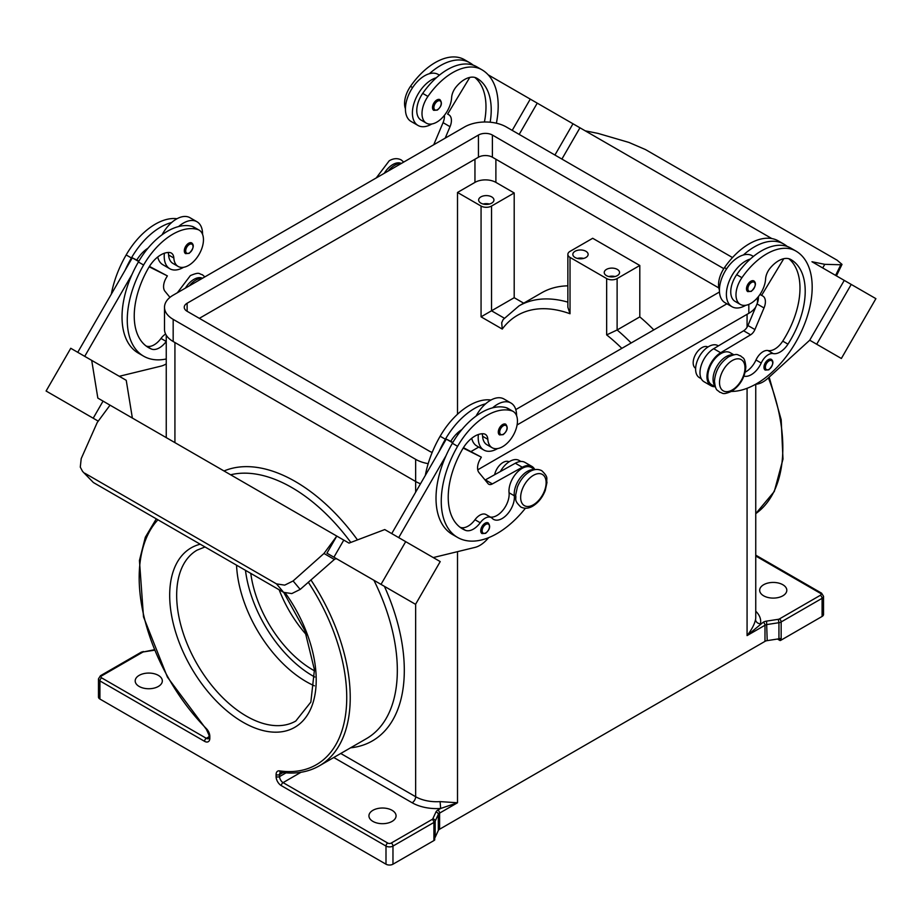<?xml version="1.0" encoding="UTF-8"?>
<svg xmlns="http://www.w3.org/2000/svg" width="922" height="922" viewBox="0 0 922 922"><rect width="100%" height="100%" fill="white"/><g stroke="black" fill="none" stroke-linecap="round" stroke-linejoin="round"><path stroke-width="1.38" d="M490.158 122.211A69.069 39.877 120 0 0 476.916 78.278L476.916 78.278A24.663 14.245 120 0 0 456.056 86.991A12.332 7.122 120 0 0 451.619 97.64A20.964 12.101 -60 0 1 445.718 113.556A20.964 12.101 -60 0 1 426.344 123.145A20.964 12.101 -60 0 1 427.935 96.418A58.351 33.688 -60 0 1 481.849 69.738A78.946 45.581 -60 0 1 496.382 123.202M743.939 376.095A17.264 9.969 120 0 0 761.226 363.014A12.332 7.122 -60 0 1 773.224 353.587A17.264 9.969 120 0 0 787.964 344.148A69.069 39.877 120 0 0 790.903 259.566A24.663 14.245 120 0 0 770.043 268.267A12.332 7.122 120 0 0 765.606 278.917A20.964 12.101 -60 0 1 759.705 294.844A20.964 12.101 -60 0 1 740.331 304.421L735.099 301.402A20.964 12.101 -60 0 1 736.69 274.675A58.351 33.688 -60 0 1 750.358 259.024A27.141 15.662 120 0 0 726.386 294.314A27.141 15.662 120 0 0 732.01 306.738L725.026 302.704A27.141 15.662 -60 0 1 719.414 290.292A27.141 15.662 -60 0 1 743.386 254.991A58.351 33.688 -60 0 1 783.619 243.961L778.387 240.942L783.619 243.961A78.946 45.581 -60 0 1 787.204 246.439M732.01 306.738A27.141 15.662 120 0 0 745.783 305.274M747.765 291.617A6.166 3.561 -60 0 1 746.82 286.673A6.166 3.561 -60 0 1 750.842 281.245A6.166 3.561 -60 0 1 753.931 280.933C756.582 283.192 755.717 286.673 751.338 291.364L747.765 291.617M166.248 341.428A12.332 7.122 120 0 0 166.225 341.463A17.264 9.969 -60 0 1 151.485 349.058A69.069 39.877 -60 0 1 148.546 347.629A69.069 39.877 -60 0 1 148.546 267.864A24.663 14.245 -60 0 1 169.394 252.49A12.332 7.122 -60 0 1 171.308 253.054A12.332 7.122 -60 0 1 173.843 258.01A20.964 12.101 120 0 0 178.142 266.446A20.964 12.101 120 0 0 179.744 267.115A20.964 12.101 120 0 0 199.832 253.031A20.964 12.101 120 0 0 199.117 230.12L193.885 227.1A20.964 12.101 120 0 0 192.283 226.42A58.351 33.688 120 0 0 178.614 226.547A58.351 33.688 120 0 0 138.381 261.998A78.946 45.581 120 0 0 132.042 274.387L84.72 356.341M199.117 230.12A20.964 12.101 120 0 0 197.515 229.451A58.351 33.688 120 0 0 143.613 265.017A78.946 45.581 120 0 0 143.613 356.169A78.946 45.581 120 0 0 166.248 358.981M202.379 278.317A18.498 10.684 120 0 0 189.333 285.855M534.391 469.747A18.498 10.684 120 0 0 520.377 477.688A18.498 10.684 120 0 0 514.292 495.782A17.264 9.969 -60 0 1 507.48 514.038A17.264 9.969 -60 0 1 493.524 519.363A17.264 9.969 -60 0 1 492.21 518.325A12.332 7.122 120 0 0 491.265 517.588A12.332 7.122 120 0 0 480.212 522.751A17.264 9.969 -60 0 1 465.472 530.334A69.069 39.877 -60 0 1 462.533 528.905A69.069 39.877 -60 0 1 462.533 449.141A24.663 14.245 -60 0 1 483.382 433.766A12.332 7.122 -60 0 1 485.295 434.331A12.332 7.122 -60 0 1 487.83 439.298A20.964 12.101 120 0 0 492.129 447.723A20.964 12.101 120 0 0 493.731 448.392A20.964 12.101 120 0 0 513.819 434.308A20.964 12.101 120 0 0 513.105 411.396L507.872 408.377A20.964 12.101 120 0 0 506.27 407.708A58.351 33.688 120 0 0 492.602 407.835A27.141 15.662 -60 0 1 510.961 403.029L503.977 398.995A27.141 15.662 120 0 0 485.629 403.801A58.351 33.688 120 0 0 445.384 439.241A78.946 45.581 120 0 0 439.056 451.642L446.283 439.103L452.644 442.779M476.075 416.053A27.141 15.662 -60 0 1 485.629 403.801M497.58 448.576A27.141 15.662 -60 0 1 483.82 450.028A27.141 15.662 -60 0 1 478.195 437.604A27.141 15.662 -60 0 1 478.38 434.504M510.961 403.029A27.141 15.662 -60 0 1 516.574 415.453A27.141 15.662 -60 0 1 516.574 415.73M502.651 424.535A6.166 3.561 120 0 0 498.629 429.963A6.166 3.561 120 0 0 499.574 434.907L503.147 434.654C507.434 430.966 508.287 427.497 505.74 424.224A6.166 3.561 120 0 0 502.651 424.535M606.48 275.643A7.653 4.414 180 0 1 604.244 272.52A7.653 4.414 180 0 1 608.958 268.44A7.653 4.414 180 0 1 617.291 269.397A7.653 4.414 180 0 1 619.538 272.52A7.653 4.414 180 0 1 614.813 276.6A7.653 4.414 180 0 1 606.48 275.643M615.02 276.554A7.653 4.414 0 0 0 608.762 276.554M575.086 257.515A7.653 4.414 180 0 1 572.839 254.391A7.653 4.414 180 0 1 577.564 250.311A7.653 4.414 180 0 1 585.896 251.268A7.653 4.414 180 0 1 588.132 254.391A7.653 4.414 180 0 1 583.419 258.471A7.653 4.414 180 0 1 575.086 257.515M577.356 258.425A7.653 4.414 180 0 1 583.614 258.425M480.881 203.128A7.653 4.414 180 0 1 478.645 200.016A7.653 4.414 180 0 1 483.37 195.937A7.653 4.414 180 0 1 491.703 196.893A7.653 4.414 180 0 1 493.938 200.016A7.653 4.414 180 0 1 489.225 204.085A7.653 4.414 180 0 1 480.881 203.128M483.163 204.039A7.653 4.414 180 0 1 489.421 204.039M509.117 461.795A12.332 7.122 120 0 0 503.043 462.464A12.332 7.122 120 0 0 494.63 474.738M482.068 433.766A12.332 7.122 -60 0 1 482.598 436.267A20.964 12.101 120 0 0 486.897 444.704L492.129 447.723M482.022 533.584A6.166 3.561 -60 0 1 481.077 528.64A6.166 3.561 -60 0 1 485.11 523.212A6.166 3.561 -60 0 1 488.187 522.901C490.746 526.174 489.882 529.643 485.606 533.331L482.022 533.584M191.753 242.947A6.166 3.561 120 0 0 188.664 243.258A6.166 3.561 120 0 0 184.642 248.686A6.166 3.561 120 0 0 185.587 253.631L189.16 253.377C193.539 248.686 194.404 245.206 191.753 242.947M164.393 253.227A27.141 15.662 120 0 0 164.208 256.328A27.141 15.662 120 0 0 169.832 268.751A27.141 15.662 120 0 0 183.593 267.288M202.586 234.442A27.141 15.662 120 0 0 202.586 234.176A27.141 15.662 120 0 0 196.974 221.753A27.141 15.662 120 0 0 178.614 226.547M169.832 268.751L162.86 264.718A27.141 15.662 -60 0 1 157.731 256.996M291.79 593.584L300.192 589.412L293.104 580.964L284.702 585.136L276.496 583.891L283.584 592.327L291.79 593.584M82.577 471.419L93.387 482.529L82.577 471.419L80.283 467.12L81.205 458.626L97.213 422.541L110.029 405.161L336.795 536.085L326.93 553.177L337.106 559.043A4.933 2.847 120 0 0 334.963 559.112A4.933 2.847 120 0 0 334.363 559.458L300.192 589.412M695.637 368.351A12.332 7.122 -60 0 1 693.863 358.439A12.332 7.122 -60 0 1 701.896 347.652A12.332 7.122 -60 0 1 707.969 346.995M740.331 304.421A20.964 12.101 -60 0 1 741.922 277.695A58.351 33.688 -60 0 1 795.836 251.015L790.603 247.995A58.351 33.688 -60 0 0 750.358 259.024M715.161 386.272A18.498 10.684 -60 0 1 713.144 377.478A18.498 10.684 -60 0 1 733.244 354.935M715.357 386.86L711.657 384.728A18.498 10.684 -60 0 1 707.912 374.459A18.498 10.684 -60 0 1 716.613 356.918A18.498 10.684 -60 0 1 730.166 352.677L733.866 354.809M719.414 290.027A20.964 12.101 -60 0 1 724.485 267.622A58.351 33.688 -60 0 1 778.387 240.942L783.619 243.961M701.25 378.712L699.452 377.674A18.498 10.684 -60 0 1 695.707 367.405A18.498 10.684 -60 0 1 704.396 349.864A18.498 10.684 -60 0 1 717.95 345.623L718.399 345.888M765.237 370.079A6.166 3.561 -60 0 1 764.292 365.135A6.166 3.561 -60 0 1 768.326 359.695A6.166 3.561 -60 0 1 771.403 359.396C774.054 361.655 773.189 365.124 768.821 369.814L765.237 370.079M436.855 99.968A6.166 3.561 -60 0 1 439.944 99.657C442.491 102.93 441.626 106.399 437.351 110.087L433.778 110.34A6.166 3.561 -60 0 1 432.833 105.396A6.166 3.561 -60 0 1 436.855 99.968M431.796 123.997A27.141 15.662 -60 0 1 418.023 125.461A27.141 15.662 -60 0 1 412.399 113.037A27.141 15.662 -60 0 1 436.371 77.736A58.351 33.688 -60 0 1 476.616 66.718L481.849 69.738L476.616 66.718M418.023 125.461L411.039 121.427A27.141 15.662 120 0 1 405.426 109.003A27.141 15.662 120 0 1 429.398 73.714A27.141 15.662 -60 0 1 438.18 74.428L439.414 75.143M578.221 126.798L585.205 130.82L598.021 133.402L628.896 142.426L645.504 149.583L837.13 260.211L842.017 264.407L840.795 264.764L835.597 275.401M236.539 565.174A98.677 56.968 -120 0 0 306.219 681.646A98.677 56.968 -120 0 0 314.414 685.818M279.159 589.78A88.812 51.275 -120 0 0 306.507 634.935M250.772 573.392A88.812 51.275 -120 0 0 312.731 669.833A88.812 51.275 -120 0 0 314.517 670.836M392.092 810.323A13.565 7.837 180 0 1 396.068 815.855A13.565 7.837 180 0 1 387.701 823.092A13.565 7.837 180 0 1 372.914 821.398A13.565 7.837 180 0 1 368.938 815.855A13.565 7.837 180 0 1 377.305 808.617A13.565 7.837 180 0 1 392.092 810.323M158.354 675.365A13.565 7.837 180 0 1 162.33 680.909A13.565 7.837 180 0 1 153.951 688.146A13.565 7.837 180 0 1 139.164 686.452A13.565 7.837 180 0 1 135.188 680.909A13.565 7.837 180 0 1 143.567 673.671A13.565 7.837 180 0 1 158.354 675.365M567.86 302.139A149.249 86.172 -120 0 0 558.686 300.019A149.249 86.172 -120 0 0 518.948 305.92L541.629 292.827A149.249 86.172 60 0 1 567.86 285.843M518.948 305.92L503.147 319.554L501.706 322.712L502.248 329.062A141.85 81.897 60 0 1 570.027 313.745L570.027 257.411L606.653 278.571L606.653 334.893L617.118 329.984L639.799 316.891A149.249 86.172 60 0 1 653.813 329.892M457.508 414.243L457.508 192.456L481.065 206.055L481.065 316.834L514.199 297.702L523.696 303.177M763.647 595.808A13.565 7.837 180 0 1 759.67 590.264A13.565 7.837 180 0 1 768.049 583.027A13.565 7.837 180 0 1 782.836 584.732A13.565 7.837 180 0 1 786.812 590.264A13.565 7.837 180 0 1 778.433 597.502A13.565 7.837 180 0 1 763.647 595.808M308.282 582.197A146.782 84.743 60 0 1 345.404 715.91A146.782 84.743 60 0 1 279.493 770.873A7.399 4.276 -120 0 0 276.093 774.572L276.093 776.578A7.399 4.276 -120 0 0 281.325 785.648L385.995 846.073L385.995 864.202L99.91 699.037A4.933 2.847 0 0 1 98.47 697.02L98.47 678.892A4.933 2.847 0 0 0 99.91 680.909L204.58 741.334A7.399 4.276 -120 0 0 209.813 738.315L209.813 736.298A7.399 4.276 -120 0 0 206.424 728.68A146.782 84.743 60 0 1 157.927 519.789M385.995 864.202A4.933 2.847 0 0 0 389.476 865.032A4.933 2.847 0 0 0 392.968 864.202L392.968 846.073A2.466 1.429 -120 0 0 392.461 844.356A2.466 1.429 -120 0 0 391.228 843.054A2.466 1.429 180 0 1 387.736 843.054L283.077 782.628L300.987 772.279M387.736 843.054A2.466 1.429 -60 0 0 386.502 844.356A2.466 1.429 -60 0 0 385.995 846.073A4.933 2.847 0 0 0 389.476 846.903A4.933 2.847 0 0 0 392.968 846.073L433.905 822.447L433.905 840.576A4.933 2.847 0 0 0 434.688 839.977A4.933 2.847 0 0 0 434.711 839.954L434.711 837.948A4.933 2.847 0 0 0 435.172 837.28L438.319 830.503A4.933 2.847 180 0 1 438.814 829.812A4.933 2.847 180 0 1 439.598 829.224L439.598 813.112L457.508 802.762L440.658 808.467L440.082 801.61A29.608 17.092 180 0 1 415.649 796.723A4.933 2.847 -60 0 1 414.623 800.158A4.933 2.847 -60 0 1 412.157 802.762A34.54 19.938 0 0 0 440.658 808.467L437.858 810.092A7.399 4.276 0 0 0 435.945 812.005L432.798 818.782A2.466 1.429 180 0 1 432.153 819.416L391.228 843.054M209.813 736.298A2.466 1.429 0 0 1 209.087 735.295L208.787 738.557A4.933 2.847 60 0 1 206.321 738.315L101.662 677.889A2.466 1.429 180 0 1 101.662 675.872L142.587 652.246A2.466 1.429 -120 0 0 141.354 652.119L100.429 675.745L98.47 678.892M755.752 555.159L821.571 593.169A2.466 1.429 120 0 0 820.338 593.284A2.466 1.429 180 0 1 820.338 595.301A2.466 1.429 -120 0 1 821.571 596.603A2.466 1.429 -120 0 1 822.09 598.32L781.153 621.958A4.933 2.847 0 0 1 780.139 622.408A4.933 2.847 0 0 1 778.94 622.696L778.94 638.808A4.933 2.847 0 0 0 780.093 638.531L780.093 640.548A4.933 2.847 0 0 0 780.139 640.536A4.933 2.847 0 0 0 781.153 640.087L781.153 621.958A2.466 1.429 -120 0 0 780.646 620.241A2.466 1.429 -120 0 0 779.413 618.939A2.466 1.429 180 0 1 778.306 619.307L778.94 622.696L767.196 624.505A4.933 2.847 180 0 0 766.009 624.793A4.933 2.847 180 0 0 764.983 625.243L764.983 641.366A4.933 2.847 180 0 1 766.009 640.905A4.933 2.847 180 0 1 767.196 640.629L766.562 621.117A7.399 4.276 0 0 0 763.243 622.223L747.074 635.592L764.983 625.243A2.466 1.429 -120 0 0 764.476 623.526A2.466 1.429 -120 0 0 763.243 622.223M823.53 614.444L823.53 596.315A4.933 2.847 0 0 1 822.09 598.32L822.09 616.449A4.933 2.847 0 0 0 823.53 614.444M755.752 611.217A34.54 19.938 0 0 1 760.443 623.848A4.933 3.999 11.6 0 1 755.544 619.48C754.507 624.344 751.684 629.714 747.074 635.592L747.074 388.3M457.508 551.656L457.508 802.762L440.082 801.61M781.153 640.087L822.09 616.449M778.94 638.808L767.196 640.629M764.983 641.366L439.598 829.224M433.905 840.576L392.968 864.202M780.093 640.548L777.465 639.038M457.508 435.253L457.508 432.937M639.799 316.891L639.799 265.478L592.696 238.279L570.027 251.372A7.399 4.276 0 0 0 567.86 254.391L567.86 307.233L570.027 313.745M457.508 192.456L474.957 182.383A14.798 8.54 180 0 1 495.886 182.383L514.199 192.963L514.199 297.702M567.86 254.391A7.399 4.276 0 0 0 570.027 257.411M481.065 206.055A7.399 4.276 0 0 0 491.53 206.055L514.199 192.963M639.799 265.478L617.118 278.571A7.399 4.276 180 0 1 606.653 278.571M822.701 267.945L824.787 264.326L840.795 264.764M824.787 264.326L811.971 261.744L828.809 271.471M585.205 130.82L771.829 238.568M755.66 384.243L755.971 384.22A24.663 14.245 120 0 0 767.934 378.274L809.723 340.218L844.252 280.392L811.971 261.744M579.95 127.801L561.901 159.068L579.961 127.801L516.308 91.059M817.192 264.764L851.237 284.425L816.696 344.24L841.36 358.485L875.9 298.659L851.237 284.425M809.712 340.206L816.696 344.24M554.929 155.034L572.977 123.779M519.19 134.405L537.249 103.137M512.217 130.382L530.265 99.115L488.176 74.82M470.036 64.333L468.422 64.114M426.344 123.145L421.112 120.125A20.964 12.101 -60 0 1 422.702 93.387A58.351 33.688 -60 0 1 436.371 77.736M388.185 171.043A18.498 10.684 -60 0 1 401.243 163.517M405.426 108.75A20.964 12.101 -60 0 1 410.497 86.345A58.351 33.688 -60 0 1 464.4 59.665L469.632 62.684A78.946 45.581 -60 0 1 473.217 65.162M762.851 296.066L759.993 294.418L762.851 296.066A12.332 7.122 -60 0 1 764.015 307.96L754.911 329.546A7.399 4.276 -60 0 1 750.612 334.813L720.658 352.734A19.731 11.398 120 0 0 707.969 370.148A19.731 11.398 120 0 0 711.046 385.788L704.062 381.766A19.731 11.398 -60 0 1 700.997 366.115A19.731 11.398 -60 0 1 713.674 348.712L743.628 330.779A7.399 4.276 120 0 0 747.938 325.524L757.043 303.926A12.332 7.122 120 0 0 758.38 296.63M782.409 245.39L784.023 245.621M783.781 258.69L761.618 295.351M711.046 385.788A19.731 11.398 120 0 0 715.092 386.71M745.183 372.131A17.264 9.969 120 0 0 755.982 359.995A12.332 7.122 -60 0 1 767.98 350.556A17.264 9.969 120 0 0 782.732 341.128A69.069 39.877 120 0 0 788.794 258.702M795.836 251.015L790.603 247.995L795.836 251.015A78.946 45.581 -60 0 1 801.644 330.929A78.946 45.581 -60 0 1 731.4 391.447M93.387 482.529L283.584 592.327M84.87 473.263L276.496 583.891M293.104 580.964L323.979 553.465L336.795 536.085L343.779 540.108L333.925 557.188L343.779 540.108L342.039 539.105L349.023 543.116L384.751 529.562L405.692 541.652L381.017 584.375L415.557 604.325L440.22 561.59L405.692 541.652M323.979 553.465L334.363 559.458M132.365 418.035L126.233 380.313L70.764 348.286L46.1 391.02L93.203 418.208L103.057 401.128L93.191 418.219L98.251 421.147M368.443 577.137L333.914 557.199L368.443 577.137M326.93 553.177L381.017 584.375M103.057 401.128L110.029 405.161M139.337 422.08L104.797 402.142M64.989 401.923L89.653 416.179L64.989 401.923M403.64 597.444L371.992 579.177L403.64 597.456M398.707 537.63L446.029 455.664A78.946 45.581 120 0 0 452.368 534.426L457.6 537.445A78.946 45.581 120 0 0 525.413 508.241M439.056 451.642L391.735 533.596M91.704 360.375L97.836 398.097L104.808 402.119M77.748 352.319L132.295 257.826L136.779 260.062A24.663 14.245 -60 0 1 147.958 248.214M138.657 261.502L132.295 257.826M132.042 274.387A78.946 45.581 120 0 0 138.381 353.149L143.613 356.169M119.272 376.291L161.039 366.115A24.663 14.245 120 0 0 166.248 363.89M168.081 252.478A12.332 7.122 -60 0 1 168.611 254.991A20.964 12.101 120 0 0 172.91 263.415L178.142 266.446M162.088 234.776A27.141 15.662 -60 0 1 171.642 222.525A27.141 15.662 -60 0 1 189.99 217.719L196.974 221.753M177.012 218.733A58.351 33.688 120 0 0 126.164 254.945A78.946 45.581 120 0 0 111.332 294.141M488.706 537.641L486.989 539.52A24.663 14.245 -60 0 1 475.026 547.391L433.259 557.568M491.265 517.588L486.032 514.557A12.332 7.122 120 0 0 474.98 519.731A17.264 9.969 -60 0 1 460.239 527.315A69.069 39.877 -60 0 1 460.009 527.223M535.002 469.621L531.303 467.489A18.498 10.684 120 0 0 516.355 473.205A18.498 10.684 120 0 0 509.059 492.763A17.264 9.969 -60 0 1 503.424 509.589A17.264 9.969 -60 0 1 490.377 517.069M463.167 448.08L481.353 457.162L480.12 459.294A12.332 7.122 120 0 0 478.944 472.537L488.049 483.624A7.399 4.276 120 0 0 488.752 484.223A7.399 4.276 120 0 0 492.36 483.912L522.313 467.247A19.731 11.398 -60 0 1 531.925 466.417A19.731 11.398 -60 0 1 534.737 469.471M463.42 447.666L481.353 457.162M452.875 442.399L450.766 441.338A24.663 14.245 -60 0 1 461.945 429.502M446.283 439.103L450.766 441.338M531.925 466.417L524.941 462.395A19.731 11.398 120 0 0 515.329 463.224L485.375 479.878A7.399 4.276 -60 0 1 485.099 480.028M492.602 407.835A58.351 33.688 120 0 0 452.368 443.275A78.946 45.581 120 0 0 446.029 455.664M520.895 461.473L519.098 460.435A18.498 10.684 120 0 0 500.346 471.557M491 400.01A58.351 33.688 120 0 0 440.151 436.221A78.946 45.581 120 0 0 425.319 475.418M513.105 411.396A20.964 12.101 120 0 0 511.503 410.728A58.351 33.688 120 0 0 457.6 446.294A78.946 45.581 120 0 0 457.6 537.445M755.74 307.026A29.608 17.092 180 0 1 748.825 313.307L477.734 469.817M420.501 483.762A29.608 17.092 180 0 1 415.649 481.491L173.175 341.509A29.608 17.092 180 0 1 164.508 329.419L164.508 307.268A29.608 17.092 180 0 1 173.175 295.178L464.492 126.994A29.608 17.092 180 0 1 506.351 126.994L732.506 257.561M757.492 297.691L757.492 301.229A29.608 17.092 180 0 1 757.25 303.419M718.826 287.941L492.394 157.213A9.865 5.693 0 0 0 478.449 157.213L199.348 318.344M432.211 452.368A9.865 5.693 180 0 1 429.606 451.284L187.131 311.29A9.865 5.693 180 0 1 184.239 307.268A9.865 5.693 180 0 1 187.131 303.234L478.449 135.05A9.865 5.693 180 0 1 492.394 135.05L723.793 268.648M719.471 291.986L515.778 409.587M428.2 463.651A29.608 17.092 180 0 1 415.649 459.34L173.175 319.358A29.608 17.092 180 0 1 164.508 307.268M726.916 303.799L517.092 424.95M478.725 447.089L471.096 451.492M471.718 438.273A27.141 15.662 120 0 0 476.847 445.994L483.82 450.028M171.642 222.525A58.351 33.688 120 0 0 131.397 257.964A78.946 45.581 120 0 0 125.069 270.365M165.614 334.052A12.332 7.122 120 0 0 160.993 338.443A17.264 9.969 -60 0 1 146.252 346.038A69.069 39.877 -60 0 1 146.022 345.946M136.779 260.062L138.888 261.122M149.433 266.389L167.366 275.885L149.18 266.804M169.971 297.368L164.957 291.26A12.332 7.122 -60 0 1 166.133 278.018L167.366 275.885M743.386 254.991A27.141 15.662 -60 0 1 752.168 255.705L753.401 256.42M429.398 73.714A58.351 33.688 -60 0 1 469.632 62.684L464.4 59.665M484.407 122.004A69.069 39.877 120 0 0 474.807 77.425M445.199 138.127L450.028 126.683A12.332 7.122 120 0 0 448.864 114.789L447.631 114.074L469.794 77.413M444.392 115.354A12.332 7.122 -60 0 1 443.056 122.649L433.951 144.247A7.399 4.276 -60 0 1 433.72 144.766M448.864 114.789L447.631 114.074M384.232 173.336A18.014 10.396 -60 0 1 392.795 164.565A18.014 10.396 -60 0 1 401.358 163.436M732.252 360.548A18.014 10.396 -60 0 1 744.988 367.89A18.014 10.396 -60 0 1 732.252 389.948A18.014 10.396 -60 0 1 719.517 382.595A18.014 10.396 -60 0 1 732.252 360.548M245.471 570.326A96.211 55.551 -120 0 0 312.731 675.872A96.211 55.551 -120 0 0 314.771 677.013M751.545 290.914A5.186 2.997 -60 0 1 747.88 288.793A5.186 2.997 -60 0 1 751.545 282.455A5.186 2.997 -60 0 1 755.21 284.564A5.186 2.997 -60 0 1 751.545 290.914M192.283 226.42L197.515 229.451M202.506 278.248A18.014 10.396 120 0 0 193.931 279.366A18.014 10.396 120 0 0 185.368 288.148M503.354 425.745A5.186 2.997 120 0 0 499.689 432.084A5.186 2.997 120 0 0 503.354 434.204A5.186 2.997 120 0 0 507.019 427.854A5.186 2.997 120 0 0 503.354 425.745M533.389 475.349A18.014 10.396 120 0 0 520.653 497.407A18.014 10.396 120 0 0 533.389 504.76A18.014 10.396 120 0 0 546.124 482.702A18.014 10.396 120 0 0 533.389 475.349M487.83 439.298L482.598 436.267M485.802 524.422A5.186 2.997 120 0 0 482.137 530.761A5.186 2.997 120 0 0 485.802 532.881A5.186 2.997 120 0 0 489.467 526.531A5.186 2.997 120 0 0 485.802 524.422M189.367 252.928A5.186 2.997 120 0 0 193.032 246.577A5.186 2.997 120 0 0 189.367 244.468A5.186 2.997 120 0 0 185.702 250.807A5.186 2.997 120 0 0 189.367 252.928M741.922 277.695L736.69 274.675M726.605 268.844L724.485 267.622M769.017 369.365A5.186 2.997 -60 0 1 765.364 367.256A5.186 2.997 -60 0 1 769.017 360.905A5.186 2.997 -60 0 1 772.682 363.026A5.186 2.997 -60 0 1 769.017 369.365M437.558 101.178A5.186 2.997 -60 0 1 441.223 103.287A5.186 2.997 -60 0 1 437.558 109.637A5.186 2.997 -60 0 1 433.893 107.517A5.186 2.997 -60 0 1 437.558 101.178M283.711 592.408L304.848 630.59L314.437 669.798L310.841 702.091L295.778 721.039A98.677 56.968 60 0 1 246.439 716.152A98.677 56.968 60 0 1 181.98 629.196A98.677 56.968 60 0 1 197.101 550.134L204.995 546.965M200.235 544.211A103.61 59.815 -120 0 0 173.209 623.249A103.61 59.815 -120 0 0 242.959 722.203A103.61 59.815 -120 0 0 312.742 703.624A103.61 59.815 -120 0 0 285.405 593.157M504.299 318.171L491.53 310.795L491.53 206.055M209.087 736.713L206.321 738.315A2.466 1.429 120 0 0 205.087 739.617A2.466 1.429 120 0 0 204.58 741.334M99.91 699.037L99.91 680.909A2.466 1.429 120 0 1 100.429 679.191A2.466 1.429 120 0 1 101.662 677.889M279.493 770.873A2.466 1.832 98.1 0 0 280.887 772.302C295.363 774.342 308.178 772.198 319.323 765.848A149.249 86.172 -120 0 0 310.887 579.892M230.627 474.784A149.249 86.172 60 0 1 256.904 474.254A149.249 86.172 60 0 1 291.801 487.542A149.249 86.172 60 0 1 350.809 542.447M373.917 580.284L373.917 580.284A149.249 86.172 60 0 1 366.414 738.66L319.323 765.848M435.172 837.28L435.172 821.168A2.466 1.948 -155.1 0 0 432.798 818.782M432.153 819.416A2.466 1.429 -120 0 1 433.386 820.718A2.466 1.429 -120 0 1 433.905 822.447A4.933 2.847 0 0 0 434.688 821.848A4.933 2.847 0 0 0 435.172 821.168L438.319 814.38A2.466 1.948 -155.1 0 0 435.945 812.005M438.319 830.503L438.319 814.38A4.933 2.847 180 0 1 438.814 813.7A4.933 2.847 180 0 1 439.598 813.112A2.466 1.429 -120 0 0 439.091 811.395A2.466 1.429 -120 0 0 437.858 810.092M281.325 785.648A2.466 1.429 -60 0 1 281.844 783.931A2.466 1.429 -60 0 1 283.077 782.628A4.933 2.847 60 0 1 280.611 780.024A4.933 2.847 60 0 1 279.585 776.578L279.585 774.572L283.031 772.578M276.093 774.572A2.466 1.429 0 0 0 277.845 774.987A2.466 1.429 0 0 0 279.585 774.572A4.933 2.847 60 0 1 280.207 772.636A4.933 2.847 60 0 1 280.611 772.313L280.887 772.302M276.093 776.578A2.466 1.429 0 0 0 277.845 777.004A2.466 1.429 0 0 0 279.585 776.578L286.027 772.867M209.087 737.3A2.466 1.429 0 0 0 209.813 738.315M768.383 377.87A149.249 86.172 60 0 1 755.752 513.635M333.764 757.504L412.157 802.762M357.482 539.912A154.181 89.019 -120 0 0 295.282 481.503A154.181 89.019 -120 0 0 224.023 470.969M755.752 384.232L755.752 617.463A29.608 17.092 180 0 1 755.544 619.48M747.074 327.195L747.074 314.321M350.567 747.811A154.181 89.019 -120 0 0 384.416 586.357L384.405 586.334M415.649 604.164L415.649 796.723L340.748 753.481M142.587 652.246A2.466 1.429 180 0 1 143.694 651.877L154.4 650.217M174.926 442.618L174.926 342.511M415.649 492.175L415.649 459.34M778.306 619.307L766.562 621.117M820.338 595.301L779.413 618.939M755.752 556.001L820.338 593.284M156.302 518.844L145.33 537.226L139.441 560.484L143.498 616.853L167.401 677.094L206.413 729.417A2.466 0.83 -44.7 0 1 206.424 728.68M101.662 675.872A2.466 1.429 -120 0 0 100.429 675.745L143.244 651.485M143.694 651.877L154.205 649.768M606.653 334.893A141.85 81.897 60 0 1 621.831 348.355M481.065 316.834L502.248 329.062M631.144 342.984A149.249 86.172 -120 0 0 617.118 329.984L617.118 278.571M495.886 182.383L495.886 159.218M474.957 182.383L474.957 159.218M757.043 303.926L764.015 307.96M747.938 325.524L754.911 329.546M743.628 330.779L750.612 334.813M713.674 348.712L720.658 352.734M761.226 363.014L755.982 359.995M773.224 353.587L767.98 350.556M787.964 344.148L782.732 341.128M485.375 479.878L492.36 483.912M515.329 463.224L522.313 467.247M445.384 439.241L440.151 436.221M514.292 495.782L509.059 492.763M480.212 522.751L474.98 519.731M465.472 530.334L460.239 527.315M511.503 410.728L506.27 407.708M457.6 446.294L452.368 443.275M187.131 311.29L187.131 303.234M478.449 157.213L478.449 135.05M492.394 157.213L492.394 135.05M173.175 341.509L173.175 319.358M748.825 313.307L748.825 304.387M126.164 254.945L131.397 257.964M138.381 261.998L143.613 265.017M168.611 254.991L173.843 258.01M146.252 346.038L151.485 349.058M160.993 338.443L166.225 341.463M410.497 86.345L412.618 87.567M422.702 93.387L427.935 96.418M450.028 126.683L443.056 122.649M177.37 292.758L190.358 275.597C200.051 271.517 198.76 274.018 202.333 274.71L204.868 276.888M541.779 470.693C537.987 468.814 533.999 469.102 529.816 471.58C524.238 475.026 520.077 480.247 517.334 487.242L515.629 495.183C516.631 499.424 513.347 499.759 520.815 507.008C524.606 508.886 528.594 508.587 532.778 506.12C538.356 502.663 542.516 497.442 545.259 490.458L546.965 482.506C545.962 478.276 549.247 477.942 541.779 470.693M740.643 355.88C743.051 358.646 744.607 356.341 745.852 366.772C745.034 377.236 740.297 385.408 731.642 391.308C721.949 395.388 723.24 392.887 719.667 392.196C717.258 389.43 715.714 391.735 714.458 381.305C715.288 370.851 720.024 362.669 728.68 356.768C738.361 352.688 737.081 355.189 740.643 355.88M376.234 177.946L389.222 160.785C393.406 158.319 397.394 158.019 401.185 159.898L403.732 162.076M842.017 264.407L836.427 275.874M769.19 377.144L781.188 419.729L782.985 459.11L774.296 491.495L755.752 513.646M166.248 437.616L166.248 335.205M821.571 593.169L823.53 596.315M209.087 735.295L206.413 729.417"/></g></svg>
